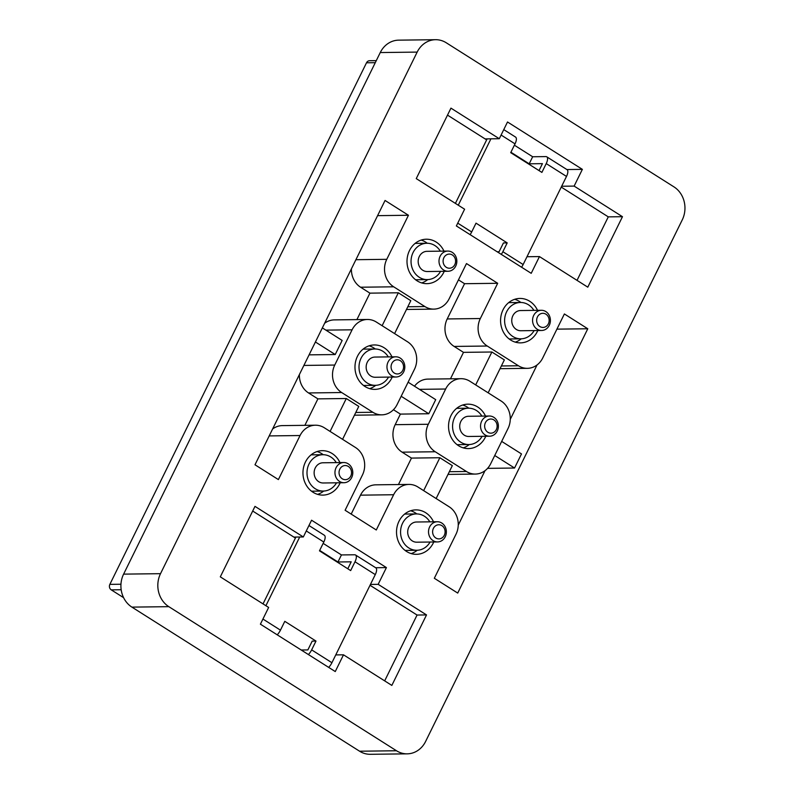 <?xml version="1.0" encoding="UTF-8"?>
<svg xmlns="http://www.w3.org/2000/svg" width="794" height="794" viewBox="0 0 794 794"><rect width="100%" height="100%" fill="white"/><g stroke="black" fill="none" stroke-linecap="round" stroke-linejoin="round"><path stroke-width="1.19" d="M493.918 419.927A7.067 6.243 89.3 0 0 485.422 422.646A7.067 6.243 89.3 0 0 487.844 432.264A7.067 6.243 89.3 0 0 496.339 429.554A7.067 6.243 89.3 0 0 493.918 419.927M493.799 417.307A10.094 8.923 89.3 0 0 489.342 416.016A10.094 8.923 89.3 0 0 481.67 421.177A10.094 8.923 89.3 0 0 489.59 436.214A10.094 8.923 89.3 0 0 497.262 431.053A10.094 8.923 89.3 0 0 493.799 417.307M400.355 360.714A7.067 6.243 89.3 0 0 391.859 363.434A7.067 6.243 89.3 0 0 394.281 373.051A7.067 6.243 89.3 0 0 402.776 370.341A7.067 6.243 89.3 0 0 400.355 360.714M400.236 358.094A10.094 8.923 89.3 0 0 395.769 356.804A10.094 8.923 89.3 0 0 388.097 361.965A10.094 8.923 89.3 0 0 396.027 377.001A10.094 8.923 89.3 0 0 403.699 371.83A10.094 8.923 89.3 0 0 400.236 358.094M392.206 377.041A22.212 19.622 -90.7 0 1 374.877 389.378A22.212 19.622 -90.7 0 1 365.071 386.549A22.212 19.622 -90.7 0 1 357.449 356.308A22.212 19.622 -90.7 0 1 374.331 344.953A22.212 19.622 -90.7 0 1 384.147 347.782A22.212 19.622 -90.7 0 1 391.958 356.853M441.891 525.658A7.067 6.243 89.3 0 0 433.405 528.367A7.067 6.243 89.3 0 0 435.827 537.995A7.067 6.243 89.3 0 0 444.312 535.275A7.067 6.243 89.3 0 0 441.891 525.658M441.772 523.028A10.094 8.923 89.3 0 0 437.315 521.747A10.094 8.923 89.3 0 0 429.643 526.908A10.094 8.923 89.3 0 0 437.563 541.935A10.094 8.923 89.3 0 0 445.236 536.774A10.094 8.923 89.3 0 0 441.772 523.028M433.752 541.984A22.212 19.622 -90.7 0 1 416.423 554.321A22.212 19.622 -90.7 0 1 406.607 551.493A22.212 19.622 -90.7 0 1 398.995 521.251A22.212 19.622 -90.7 0 1 415.867 509.887A22.212 19.622 -90.7 0 1 425.683 512.726A22.212 19.622 -90.7 0 1 433.504 521.787M545.944 314.206A7.067 6.243 89.3 0 0 537.449 316.915A7.067 6.243 89.3 0 0 539.87 326.533A7.067 6.243 89.3 0 0 548.366 323.823A7.067 6.243 89.3 0 0 545.944 314.206M545.825 311.576A10.094 8.923 89.3 0 0 541.359 310.285A10.094 8.923 89.3 0 0 533.687 315.456A10.094 8.923 89.3 0 0 541.617 330.483A10.094 8.923 89.3 0 0 549.289 325.322A10.094 8.923 89.3 0 0 545.825 311.576M537.796 330.532A22.212 19.622 -90.7 0 1 520.467 342.869A22.212 19.622 -90.7 0 1 510.661 340.031A22.212 19.622 -90.7 0 1 503.039 309.799A22.212 19.622 -90.7 0 1 519.921 298.435A22.212 19.622 -90.7 0 1 529.727 301.263A22.212 19.622 -90.7 0 1 537.548 310.335M452.382 254.993A7.067 6.243 89.3 0 0 443.886 257.703A7.067 6.243 89.3 0 0 446.307 267.32A7.067 6.243 89.3 0 0 454.803 264.61A7.067 6.243 89.3 0 0 452.382 254.993M452.262 252.363A10.094 8.923 89.3 0 0 447.796 251.073A10.094 8.923 89.3 0 0 440.124 256.244A10.094 8.923 89.3 0 0 448.044 271.27A10.094 8.923 89.3 0 0 455.716 266.109A10.094 8.923 89.3 0 0 452.262 252.363M444.233 271.32A22.212 19.622 -90.7 0 1 426.904 283.657A22.212 19.622 -90.7 0 1 417.088 280.818A22.212 19.622 -90.7 0 1 409.476 250.586A22.212 19.622 -90.7 0 1 426.358 239.222A22.212 19.622 -90.7 0 1 436.164 242.051A22.212 19.622 -90.7 0 1 443.985 251.122M348.328 466.445A7.067 6.243 89.3 0 0 339.832 469.155A7.067 6.243 89.3 0 0 342.264 478.782A7.067 6.243 89.3 0 0 350.75 476.063A7.067 6.243 89.3 0 0 348.328 466.445M348.209 463.815A10.094 8.923 89.3 0 0 343.752 462.525A10.094 8.923 89.3 0 0 336.08 467.696A10.094 8.923 89.3 0 0 344.001 482.722A10.094 8.923 89.3 0 0 351.673 477.561A10.094 8.923 89.3 0 0 348.209 463.815M340.189 482.772A22.212 19.622 -90.7 0 1 322.86 495.109A22.212 19.622 -90.7 0 1 313.044 492.27A22.212 19.622 -90.7 0 1 305.432 462.039A22.212 19.622 -90.7 0 1 322.304 450.674A22.212 19.622 -90.7 0 1 332.12 453.513A22.212 19.622 -90.7 0 1 339.941 462.574M485.779 436.263A22.212 19.622 -90.7 0 1 468.44 448.59A22.212 19.622 -90.7 0 1 458.634 445.762A22.212 19.622 -90.7 0 1 451.012 415.52A22.212 19.622 -90.7 0 1 467.894 404.166A22.212 19.622 -90.7 0 1 477.71 406.994A22.212 19.622 -90.7 0 1 485.521 416.066M481.869 416.106A18.173 16.059 89.3 0 0 468.42 408.195A18.173 16.059 89.3 0 0 454.605 417.495A18.173 16.059 89.3 0 0 468.867 444.551A18.173 16.059 89.3 0 0 482.117 436.303M489.59 436.214L468.768 436.472A10.094 8.923 -90.7 0 1 460.848 421.435A10.094 8.923 -90.7 0 1 468.52 416.274L489.342 416.016M457.076 444.67A18.173 16.059 89.3 0 0 457.989 444.68L468.867 444.551M468.827 408.195A22.212 19.622 89.3 0 0 467.299 407.124A22.212 19.622 89.3 0 0 462.704 405.019M463.23 447.866A22.212 19.622 89.3 0 0 469.274 444.541M468.42 408.195L457.533 408.334A18.173 16.059 89.3 0 0 456.629 408.374M501.103 401.01L469.919 381.269A20.197 17.845 89.3 0 0 460.996 378.688A20.197 17.845 89.3 0 0 445.652 389.02L428.313 424.264A20.197 17.845 89.3 0 0 435.231 451.756L466.425 471.487A20.197 17.845 89.3 0 0 475.348 474.068A20.197 17.845 89.3 0 0 490.692 463.736L508.031 428.492A20.197 17.845 89.3 0 0 501.103 401.01M487.556 468.361L514.552 468.023L521.489 453.93L501.679 441.395M510.264 419.381L537.052 364.952M475.685 384.921L491.883 352L463.488 352.357L454.138 346.432A20.197 17.845 -90.7 0 1 447.211 318.95L464.55 283.706L458.466 279.855M491.883 352L504.359 359.9L488.161 392.812M487.258 346.025L518.442 365.766A20.197 17.845 89.3 0 0 527.365 368.337A20.197 17.845 89.3 0 0 542.709 358.015L564.385 313.958L587.778 328.766L457.721 593.078L434.328 578.27L456.004 534.223A20.197 17.845 89.3 0 0 449.076 506.731L417.892 486.99A20.197 17.845 89.3 0 0 408.97 484.419A20.197 17.845 89.3 0 0 393.626 494.741L376.287 529.985L345.102 510.254L362.441 475.011A20.197 17.845 89.3 0 0 355.514 447.518L324.329 427.777A20.197 17.845 89.3 0 0 315.407 425.207A20.197 17.845 89.3 0 0 300.063 435.529L278.386 479.586L254.993 464.778L385.06 200.465L408.444 215.263L386.767 259.32A20.197 17.845 89.3 0 0 393.695 286.813L424.879 306.553A20.197 17.845 89.3 0 0 433.802 309.124A20.197 17.845 89.3 0 0 449.146 298.792L466.485 263.558L497.679 283.289L480.33 318.533A20.197 17.845 89.3 0 0 487.258 346.025L454.138 346.432M463.488 352.357L450.466 378.827M414.498 386.221A20.197 17.845 -90.7 0 1 427.877 379.105L460.996 378.688M436.134 498.543L452.332 465.631L439.856 457.731L411.471 458.088L402.111 452.163A20.197 17.845 -90.7 0 1 395.184 424.671L400.394 414.101L428.78 413.743L435.717 399.65L408.116 382.182M423.659 490.642L439.856 457.731M458.247 525.112L485.025 470.683M494.741 455.498L514.552 468.023M556.912 329.143L587.778 328.766M160.517 573.675A24.237 21.408 89.3 0 0 168.824 606.666L396.494 750.757A24.237 21.408 89.3 0 0 407.203 753.843A24.237 21.408 89.3 0 0 425.614 741.447L682.264 219.869A24.237 21.408 89.3 0 0 673.957 186.878L446.278 42.787A24.237 21.408 89.3 0 0 435.578 39.7A24.237 21.408 89.3 0 0 417.168 52.096L160.517 573.675L123.606 574.131L380.257 52.553A24.237 21.408 -90.7 0 1 398.667 40.157L435.578 39.7M582.369 169.36L574.131 186.094L622.476 216.693L587.788 287.17L539.454 256.581L531.216 273.325L456.361 225.953L464.599 209.209L416.255 178.61L450.942 108.133L499.287 138.722L507.515 121.988L582.369 169.36L566.876 169.549M260.402 624.183L268.64 607.45L220.305 576.851L254.983 506.374L303.328 536.962L311.566 520.219L386.41 567.591L378.172 584.334L426.517 614.923L391.839 685.411L343.494 654.822L335.257 671.555L260.402 624.183M168.824 606.666L131.913 607.122A24.237 21.408 -90.7 0 1 123.606 574.131M407.203 753.843L370.292 754.3A24.237 21.408 -90.7 0 1 359.583 751.213L396.494 750.757M131.913 607.122L359.583 751.213M376.277 60.632L369.577 60.721A4.039 3.573 89.3 0 0 366.51 62.786L109.86 584.364A4.039 3.573 89.3 0 0 111.249 589.863L123.606 597.684M510.919 152.24L529.191 163.812L532.665 156.755L514.383 145.193M532.665 156.755L545.915 156.597A8.079 3.285 122.3 0 1 546.758 156.815A8.079 3.285 122.3 0 1 546.222 163.594L541.895 172.407L510.701 152.666L515.038 143.863A8.079 3.285 -57.7 0 0 515.574 137.084L503.763 129.611M546.758 156.815L567.035 169.648A8.079 3.285 122.3 0 1 566.499 176.427L523.147 264.531A8.079 3.285 122.3 0 1 521.549 267.201M529.191 163.812L542.441 163.643L539.027 170.591M447.508 115.12L486.643 139.883L487.149 138.871M497.173 251.777L499.089 251.748L503.426 242.944L507.207 242.895L502.87 251.708A8.079 3.285 122.3 0 1 501.282 254.378M470.088 234.637A8.079 3.285 -57.7 0 0 471.686 231.967L476.023 223.154L507.207 242.895M458.267 205.199L490.93 138.831M455.399 203.383L486.643 139.883M577.03 280.361L608.283 216.861L561.249 187.096M526.988 256.73L539.454 256.581M608.283 216.861L622.476 216.693M561.666 186.253L574.131 186.094M485.084 138.9L499.287 138.722M301.214 650.008L307.864 649.929L312.201 641.115L315.982 641.076L311.645 649.879A8.079 3.285 122.3 0 1 308.4 654.564M277.215 634.823A8.079 3.285 -57.7 0 0 280.461 630.148L284.798 621.335L315.982 641.076M295.914 537.052L295.418 538.064L293.859 537.081L303.328 536.962M347.802 568.772L351.216 561.824L337.966 561.983L341.44 554.937L354.68 554.778A8.079 3.285 122.3 0 1 355.533 554.996A8.079 3.285 122.3 0 1 354.997 561.775L350.67 570.588L319.476 550.847L323.813 542.034A8.079 3.285 -57.7 0 0 324.349 535.255L308.955 525.519M319.684 550.421L337.966 561.983M378.172 584.334L370.441 584.434M386.41 567.591L375.651 567.73M355.533 554.996L375.81 567.829A8.079 3.285 122.3 0 1 375.274 574.608L331.922 662.712A8.079 3.285 122.3 0 1 328.676 667.397M384.663 680.875L417.058 615.042L370.024 585.277M293.859 537.081L252.691 511.028M263.032 603.897L295.418 538.064M417.058 615.042L426.517 614.923M335.753 654.911L343.494 654.822M265.901 605.713L299.705 537.012M323.158 543.374L341.44 554.937M317.64 494.374A22.212 19.622 89.3 0 0 323.684 491.049M323.237 454.714A22.212 19.622 89.3 0 0 321.709 453.642A22.212 19.622 89.3 0 0 317.114 451.538M336.279 462.624A18.173 16.059 89.3 0 0 322.83 454.714L311.943 454.843A18.173 16.059 89.3 0 0 311.04 454.883M311.486 491.178A18.173 16.059 89.3 0 0 312.399 491.198L323.277 491.059A18.173 16.059 89.3 0 0 336.527 482.821M322.83 454.714A18.173 16.059 89.3 0 0 309.025 464.004A18.173 16.059 89.3 0 0 323.277 491.059M344.001 482.722L323.178 482.98A10.094 8.923 -90.7 0 1 315.258 467.954A10.094 8.923 -90.7 0 1 322.93 462.783L343.752 462.525M421.693 282.922A22.212 19.622 89.3 0 0 427.738 279.597M427.281 243.252A22.212 19.622 89.3 0 0 425.753 242.18A22.212 19.622 89.3 0 0 421.157 240.086M440.333 251.172A18.173 16.059 89.3 0 0 426.874 243.252L415.996 243.391A18.173 16.059 89.3 0 0 415.083 243.43M415.53 279.726A18.173 16.059 89.3 0 0 416.443 279.746L427.331 279.607A18.173 16.059 89.3 0 0 440.581 271.359M426.874 243.252A18.173 16.059 89.3 0 0 413.069 252.552A18.173 16.059 89.3 0 0 427.331 279.607M448.044 271.27L427.232 271.528A10.094 8.923 -90.7 0 1 419.301 256.502A10.094 8.923 -90.7 0 1 426.974 251.331L447.796 251.073M515.256 342.135A22.212 19.622 89.3 0 0 521.301 338.81M520.854 302.474A22.212 19.622 89.3 0 0 519.326 301.392A22.212 19.622 89.3 0 0 514.72 299.298M533.896 310.385A18.173 16.059 89.3 0 0 520.437 302.474L509.559 302.603A18.173 16.059 89.3 0 0 508.646 302.643M509.103 338.939A18.173 16.059 89.3 0 0 510.006 338.959L520.894 338.82A18.173 16.059 89.3 0 0 534.144 330.582M520.437 302.474A18.173 16.059 89.3 0 0 506.632 311.764A18.173 16.059 89.3 0 0 520.894 338.82M541.617 330.483L520.795 330.741A10.094 8.923 -90.7 0 1 512.874 315.714A10.094 8.923 -90.7 0 1 520.546 310.543L541.359 310.285M411.203 553.587A22.212 19.622 89.3 0 0 417.247 550.262M416.8 513.926A22.212 19.622 89.3 0 0 415.272 512.855A22.212 19.622 89.3 0 0 410.677 510.75M429.842 521.837A18.173 16.059 89.3 0 0 416.393 513.926L405.506 514.055A18.173 16.059 89.3 0 0 404.603 514.095M405.049 550.391A18.173 16.059 89.3 0 0 405.962 550.411L416.84 550.272A18.173 16.059 89.3 0 0 430.09 542.034M416.393 513.926A18.173 16.059 89.3 0 0 402.588 523.216A18.173 16.059 89.3 0 0 416.84 550.272M437.563 541.935L416.741 542.193A10.094 8.923 -90.7 0 1 408.821 527.166A10.094 8.923 -90.7 0 1 416.493 522.005L437.315 521.747M272.6 428.998A20.197 17.845 -90.7 0 1 282.287 425.614L315.407 425.207M309.084 354.858L335.217 354.531L342.154 340.437L322.354 327.902M315.417 341.996L335.217 354.531M342.571 439.33L358.769 406.409L346.293 398.519L317.908 398.866L304.876 425.336M317.908 398.866L308.548 392.951A20.197 17.845 -90.7 0 1 299.388 374.57M352.089 329.808L334.75 365.051A20.197 17.845 89.3 0 0 341.668 392.534L372.862 412.275A20.197 17.845 89.3 0 0 381.775 414.845A20.197 17.845 89.3 0 0 397.119 404.523L414.468 369.279A20.197 17.845 89.3 0 0 407.54 341.787L376.356 322.056A20.197 17.845 89.3 0 0 367.433 319.476A20.197 17.845 89.3 0 0 352.089 329.808L325.868 330.125M324.627 323.267A20.197 17.845 -90.7 0 1 334.314 319.893L367.433 319.476M394.598 333.599L410.796 300.688L398.32 292.788L369.925 293.145L356.903 319.605M369.925 293.145L360.575 287.22A20.197 17.845 -90.7 0 1 351.414 268.838M377.587 215.65L408.444 215.263M382.122 325.709L398.32 292.788M401.178 396.275L428.78 413.743M393.457 409.714L400.394 414.101M351.186 514.105L360.506 495.158A20.197 17.845 -90.7 0 1 375.85 484.826L408.97 484.419M398.449 484.548L411.471 458.088M330.096 431.43L346.293 398.519M369.667 388.653A22.212 19.622 89.3 0 0 375.711 385.328M375.264 348.983A22.212 19.622 89.3 0 0 373.736 347.911A22.212 19.622 89.3 0 0 369.131 345.807M388.306 356.893A18.173 16.059 89.3 0 0 374.857 348.983L363.97 349.122A18.173 16.059 89.3 0 0 363.057 349.162M363.513 385.447A18.173 16.059 89.3 0 0 364.416 385.467L375.304 385.338A18.173 16.059 89.3 0 0 388.554 377.09M374.857 348.983A18.173 16.059 89.3 0 0 361.042 358.273A18.173 16.059 89.3 0 0 375.304 385.338M396.027 377.001L375.205 377.259A10.094 8.923 -90.7 0 1 367.285 362.223A10.094 8.923 -90.7 0 1 374.957 357.062L395.769 356.804M497.679 283.289L464.55 283.706M501.371 365.974L518.442 365.766M395.184 424.671L428.313 424.264M445.652 389.02L419.431 389.348M435.231 451.756L402.111 452.163M449.344 471.705L466.425 471.487M417.168 52.096L380.257 52.553M121.174 589.744L111.249 589.863M109.86 584.364L120.956 584.235M375.274 62.676L366.51 62.786M457.741 223.144L471.686 231.967M515.038 143.863L501.093 135.04M502.87 251.708L523.147 264.531M566.499 176.427L546.222 163.594M311.645 649.879L331.922 662.712M375.274 574.608L354.997 561.775M323.813 542.034L306.286 530.948M262.933 619.052L280.461 630.148M300.063 435.529L269.206 435.916M303.884 365.429L334.75 365.051M355.911 259.707L386.767 259.32M393.695 286.813L360.575 287.22M407.808 306.762L424.879 306.553M393.626 494.741L360.506 495.158M355.781 412.483L372.862 412.275M341.668 392.534L308.548 392.951M447.211 318.95L480.33 318.533M354.452 415.193L381.775 414.845M406.478 309.462L433.802 309.124M500.041 368.674L527.365 368.337M448.014 474.405L475.348 474.068"/></g></svg>
